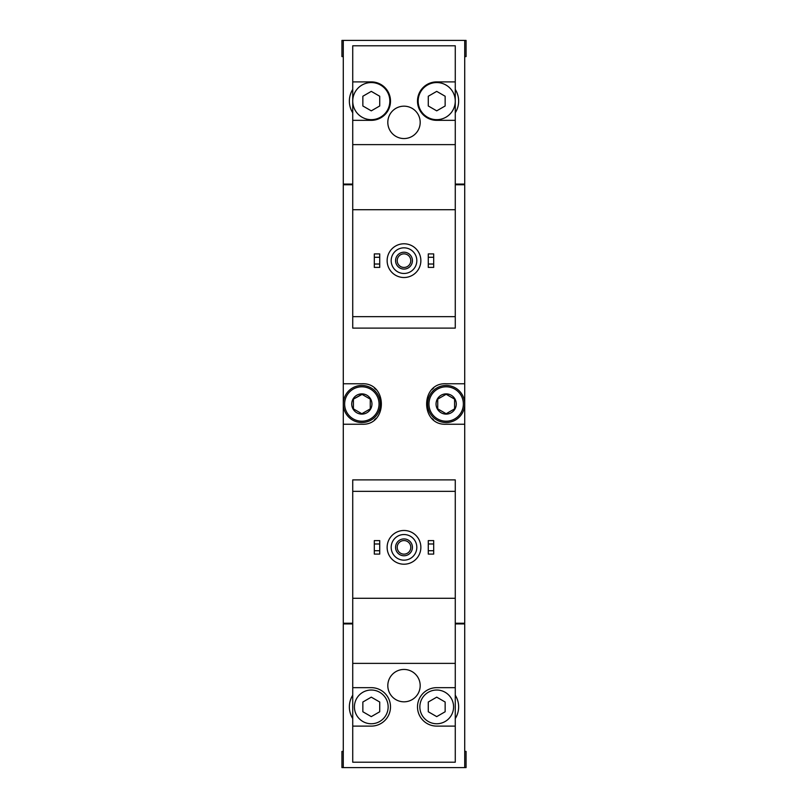 <?xml version="1.0" encoding="UTF-8"?>
<svg xmlns="http://www.w3.org/2000/svg" width="808" height="808" viewBox="0 0 808 808"><rect width="100%" height="100%" fill="white"/><g stroke="black" fill="none" stroke-linecap="round" stroke-linejoin="round"><path stroke-width="1.21" d="M455.268 81.891L436.714 81.891A19.23 19.23 0 0 0 417.494 101.111A19.23 19.23 0 0 0 436.714 120.342L455.268 120.342L455.268 45.793L352.732 45.793L352.732 328.109L455.268 328.109L455.268 316.645L352.732 316.645M455.268 120.342L455.268 316.645M455.268 209.716L352.732 209.716M404 106.171A16.19 16.19 0 0 1 418.019 130.462A16.19 16.19 0 0 1 389.981 130.462A16.19 16.19 0 0 1 404 106.171M352.732 120.342L371.286 120.342A19.23 19.23 0 0 0 390.506 101.111A19.23 19.23 0 0 0 371.286 81.891L352.732 81.891M455.268 144.622L352.732 144.622M352.732 89.425A21.927 21.927 0 0 0 352.732 112.797M464.711 56.59L466.065 56.59L466.065 40.4L464.711 40.4L464.711 184.083L455.268 184.083M352.732 184.083L343.289 184.083L343.289 40.4L341.935 40.4L341.935 56.59L343.289 56.59M464.711 40.4L343.289 40.4M352.732 491.355L352.732 479.891L455.268 479.891L455.268 491.355L352.732 491.355L352.732 762.207L455.268 762.207L455.268 687.659L436.714 687.659A19.23 19.23 0 0 0 417.494 706.889A19.23 19.23 0 0 0 436.714 726.109L455.268 726.109M455.268 491.355L455.268 598.284L352.732 598.284M455.268 598.284L455.268 687.659M404 669.448A16.19 16.19 0 0 1 418.019 693.729A16.19 16.19 0 0 1 389.981 693.729A16.19 16.19 0 0 1 404 669.448M455.268 663.378L352.732 663.378M352.732 726.109L371.286 726.109A19.23 19.23 0 0 0 390.506 706.889A19.23 19.23 0 0 0 371.286 687.659L352.732 687.659M352.732 695.203A21.927 21.927 0 0 0 352.732 718.575M464.711 751.41L466.065 751.41L466.065 767.6L464.711 767.6L464.711 623.917L455.268 623.917M352.732 623.917L343.289 623.917L343.289 767.6L341.935 767.6L341.935 751.41L343.289 751.41M464.711 767.6L343.289 767.6M455.268 623.241L464.711 623.241L464.711 184.759L455.268 184.759M352.732 184.759L343.289 184.759L343.289 424.24L361.843 424.24C387.84 425.695 387.88 382.336 361.843 383.76L343.289 383.76M352.732 623.241L343.289 623.241L343.289 424.24M464.711 383.76L446.157 383.76C420.16 382.305 420.12 425.664 446.157 424.24L464.711 424.24M344.632 184.083L344.632 184.759M344.632 623.917L344.632 623.241M433.644 388.093A20.24 20.24 0 0 0 431.937 389.608M431.916 418.382A20.24 20.24 0 0 0 433.532 419.806M374.356 419.908A20.24 20.24 0 0 0 376.063 418.392M376.084 389.618A20.24 20.24 0 0 0 374.468 388.194M464.034 623.917L464.034 623.241M464.034 184.083L464.034 184.759M455.268 718.575A21.927 21.927 0 0 0 455.268 695.203M428.28 550.723L428.28 554.096L433.684 554.096L433.684 550.723L428.28 550.723L428.28 540.602L433.684 540.602L433.684 543.976L428.28 543.976M433.684 543.976L433.684 550.723M374.316 550.723L374.316 554.096L379.72 554.096L379.72 550.723L374.316 550.723L374.316 540.602L379.72 540.602L379.72 543.976L374.316 543.976M379.72 543.976L379.72 550.723M404 534.532A12.817 12.817 0 0 1 415.1 553.753A12.817 12.817 0 0 1 392.9 553.753A12.817 12.817 0 0 1 404 534.532M404 538.916A8.434 8.434 0 0 1 411.302 551.561A8.434 8.434 0 0 1 396.698 551.561A8.434 8.434 0 0 1 404 538.916M404 530.482A16.867 16.867 0 0 1 418.605 555.783A16.867 16.867 0 0 1 389.395 555.783A16.867 16.867 0 0 1 404 530.482M453.581 706.889A16.867 16.867 0 0 0 436.714 690.022A16.867 16.867 0 0 0 419.857 706.889A16.867 16.867 0 0 0 436.714 723.756A16.867 16.867 0 0 0 453.581 706.889M428.28 702.021L428.28 711.757L436.714 716.625L445.147 711.757L445.147 702.021L436.714 697.153L428.28 702.021M388.143 706.889A16.867 16.867 0 0 0 371.286 690.022A16.867 16.867 0 0 0 354.419 706.889A16.867 16.867 0 0 0 371.286 723.756A16.867 16.867 0 0 0 388.143 706.889M362.853 702.021L362.853 711.757L371.286 716.625L379.72 711.757L379.72 702.021L371.286 697.153L362.853 702.021M404 540.562A6.787 6.787 0 0 1 409.878 550.743A6.787 6.787 0 0 1 398.122 550.743A6.787 6.787 0 0 1 404 540.562M455.268 112.797A21.927 21.927 0 0 0 455.268 89.425M428.28 264.024L428.28 267.397L433.684 267.397L433.684 264.024L428.28 264.024L428.28 253.904L433.684 253.904L433.684 257.277L428.28 257.277M433.684 257.277L433.684 264.024M374.316 264.024L374.316 267.397L379.72 267.397L379.72 264.024L374.316 264.024L374.316 253.904L379.72 253.904L379.72 257.277L374.316 257.277M379.72 257.277L379.72 264.024M404 247.834A12.817 12.817 0 0 1 415.1 267.064A12.817 12.817 0 0 1 392.9 267.064A12.817 12.817 0 0 1 404 247.834M404 252.217A8.434 8.434 0 0 1 411.302 264.862A8.434 8.434 0 0 1 396.698 264.862A8.434 8.434 0 0 1 404 252.217M404 243.784A16.867 16.867 0 0 1 418.605 269.084A16.867 16.867 0 0 1 389.395 269.084A16.867 16.867 0 0 1 404 243.784M455.268 101.111A18.554 18.554 0 0 0 427.442 85.042A18.554 18.554 0 0 0 427.442 117.18A18.554 18.554 0 0 0 455.268 101.111M428.28 96.243L428.28 105.979L436.714 110.847L445.147 105.979L445.147 96.243L436.714 91.375L428.28 96.243M389.83 101.111A18.554 18.554 0 0 0 371.286 82.557A18.554 18.554 0 0 0 352.732 101.111A18.554 18.554 0 0 0 371.286 119.665A18.554 18.554 0 0 0 389.83 101.111M362.853 96.243L362.853 105.979L371.286 110.847L379.72 105.979L379.72 96.243L371.286 91.375L362.853 96.243M404 253.863A6.787 6.787 0 0 1 409.878 264.044A6.787 6.787 0 0 1 398.122 264.044A6.787 6.787 0 0 1 404 253.863M446.157 393.88A10.12 10.12 0 0 1 454.924 409.06A10.12 10.12 0 0 1 437.401 409.06A10.12 10.12 0 0 1 446.157 393.88M437.734 399.132L446.157 394.264L454.591 399.132L454.591 408.868L446.157 413.736L437.734 408.868L437.734 399.132L437.734 408.868L446.157 413.736L454.591 408.868L454.591 399.132L446.157 394.264L437.734 399.132M446.157 386.8A17.2 17.2 0 0 1 461.055 412.605A17.2 17.2 0 0 1 431.26 412.605A17.2 17.2 0 0 1 446.157 386.8M446.157 385.446A18.554 18.554 0 0 1 462.226 413.272A18.554 18.554 0 0 1 430.098 413.272A18.554 18.554 0 0 1 446.157 385.446M361.843 393.88A10.12 10.12 0 0 1 370.599 409.06A10.12 10.12 0 0 1 353.076 409.06A10.12 10.12 0 0 1 361.843 393.88M362.075 394.405L353.409 399.132L361.843 394.264L370.266 399.132L370.266 408.868L361.843 413.736L353.409 408.868L353.409 399.132L353.409 408.868L361.843 413.736L370.266 408.868L370.266 399.132M361.843 386.8A17.2 17.2 0 0 1 376.74 412.605A17.2 17.2 0 0 1 346.945 412.605A17.2 17.2 0 0 1 361.843 386.8M361.843 385.446A18.554 18.554 0 0 1 377.902 413.272A18.554 18.554 0 0 1 345.774 413.272A18.554 18.554 0 0 1 361.843 385.446"/></g></svg>
